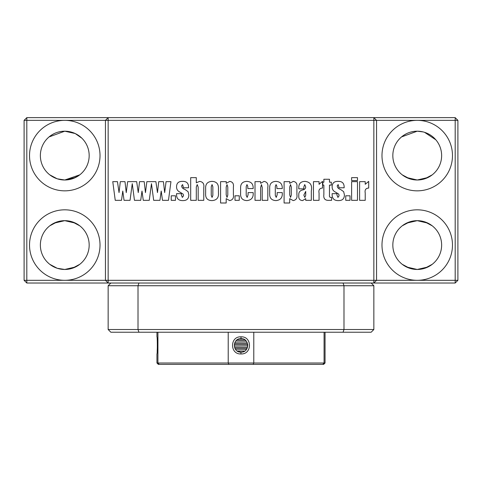 <?xml version="1.0" encoding="UTF-8"?>
<svg xmlns="http://www.w3.org/2000/svg" width="482" height="482" viewBox="0 0 482 482"><rect width="100%" height="100%" fill="white"/><g stroke="black" fill="none" stroke-linecap="round" stroke-linejoin="round"><path stroke-width="0.72" d="M371.14 283.024L373.851 285.736L373.851 329.519L343.991 329.519L343.057 332.237L371.14 332.237M138.943 332.231L343.057 332.231M373.851 285.736L108.149 285.736L108.149 329.519L110.86 332.237L138.943 332.237L138.009 329.525L108.149 329.525M373.851 329.519L371.14 332.231M343.057 283.024L343.991 285.736L343.991 329.519L138.009 329.519M138.943 283.024L138.009 285.736L138.009 329.525M110.86 283.024L108.149 285.736M246.2 341.039L245.458 340.28M242.633 338.804L239.512 338.768M236.993 339.918L245.127 340.009M235.77 341.075L246.332 341.196M242.181 338.707L239.602 338.75M247.543 347.161L247.73 344.564M247.32 342.925L234.74 342.78M234.228 345.124L247.778 345.281L247.754 344.811M234.373 343.955L247.658 344.1M247.585 346.998L234.379 346.841M245.826 350.137L246.802 348.884M234.758 348.022L247.182 348.161M156.951 363.006L157.927 363.006L159.205 364.362L158.307 364.362L156.951 363.006L156.951 353.939C157.445 354.547 157.445 336.195 156.951 336.828L156.951 332.231M157.927 363.006L228.215 363.006L228.86 364.362L159.205 364.362L157.927 363.006L157.927 332.231M228.86 364.362L253.14 364.362L253.785 363.006L228.215 363.006L228.215 332.231M253.14 364.362L322.795 364.362L324.073 363.006L253.785 363.006L253.785 332.231M241.012 336.828C252.249 336.201 252.279 354.553 241 353.939C229.745 354.571 229.721 336.207 241.012 336.828L241.006 338.605C249.658 338.177 249.803 352.601 241 352.161C232.27 352.583 232.246 338.183 241 338.605M322.795 364.362L323.693 364.362L325.049 363.006L324.073 363.006L324.073 332.231M235.403 349.203L246.507 349.329M157.18 351.432L157.409 345.383M295.358 364.362L186.636 364.362L295.358 364.362M243.91 351.505L243.097 351.83M242.434 352.005L241 352.161L237.765 351.342M240.855 352.161L241 353.939M244.748 351.029L237.12 350.944M351.613 181.654L357.487 181.654L357.487 200.331L351.613 200.331L351.613 181.654M345.745 195.794L350.016 195.794L350.016 200.331L345.745 200.331L345.745 195.794M323.862 179.25L329.465 179.25L329.465 182.184L331.333 182.184L331.333 185.118L329.465 185.118L329.465 195.126C329.182 196.867 329.893 197.626 331.598 197.397L331.598 200.331L329.224 200.331C325.121 200.633 323.332 198.711 323.862 194.571L323.862 185.118L322.795 185.118L322.795 182.184L323.862 182.184L323.862 179.25M303.847 186.895L303.847 188.854L298.774 188.854L298.774 187.625C298.786 183.515 300.882 181.437 305.058 181.383C310.324 181.997 312.414 185.202 311.318 190.993L311.318 200.331L305.715 200.331L305.715 198.62L302.563 200.596C299.882 200.367 298.617 198.867 298.774 196.108L298.774 194.577C298.762 192.089 300.039 190.547 302.606 189.962C304.558 189.643 305.588 188.637 305.715 186.938L304.738 184.588L303.847 186.895M275.909 181.383C280.367 181.654 282.476 184.058 282.229 188.589L276.891 188.589L276.891 186.48L276.078 184.588L275.294 186.528L275.294 195.385L276.234 197.397L277.162 194.855L277.162 192.595L282.229 192.595C282.717 197.463 280.632 200.132 275.981 200.596C271.487 200.373 269.39 197.945 269.685 193.306L269.685 188.034C269.571 183.787 271.643 181.569 275.909 181.383M246.82 181.383C251.279 181.654 253.387 184.058 253.14 188.589L247.802 188.589L247.802 186.48L246.995 184.588L246.206 186.528L246.206 195.385L247.145 197.397L248.073 194.855L248.073 192.595L253.14 192.595C253.628 197.463 251.544 200.132 246.892 200.596C242.398 200.373 240.301 197.945 240.602 193.306L240.602 188.034C240.482 183.787 242.56 181.569 246.82 181.383M220.587 181.654L226.281 181.654L226.191 183.341L229.763 181.383C232.643 181.907 233.848 183.726 233.396 186.847L233.396 194.662C233.927 198.006 232.698 199.988 229.697 200.596L226.191 198.638L226.191 203L220.587 203L220.587 181.654M190.697 177.647L196.301 177.647L196.301 182.762L199.711 181.383C202.982 181.919 204.338 183.955 203.772 187.498L203.772 200.331L198.168 200.331L198.168 187.155L197.234 184.588L196.301 186.974L196.301 200.331L190.697 200.331L190.697 177.647M171.212 195.794L175.484 195.794L175.484 200.331L171.212 200.331L171.212 195.794M457.9 120.349L455.189 117.638L455.189 120.349L457.9 120.349L457.9 280.313L455.189 283.024L373.851 283.024L373.851 280.313L108.149 280.313L108.149 283.024L373.851 283.024L376.562 280.313L376.562 120.349L417.231 120.349A35.246 35.246 0 0 0 381.985 155.596A35.246 35.246 0 0 0 417.231 190.842A35.246 35.246 0 0 0 452.478 155.596A35.246 35.246 0 0 0 417.231 120.349L455.189 120.349L455.189 280.313L417.231 280.313A35.246 35.246 0 0 0 452.478 245.067A35.246 35.246 0 0 0 417.231 209.821A35.246 35.246 0 0 0 381.985 245.067A35.246 35.246 0 0 0 417.231 280.313L373.851 280.313L373.851 120.349L376.562 120.349L373.851 117.638L373.851 120.349L108.149 120.349L108.149 117.638L105.438 120.349L108.149 120.349L108.149 280.313L64.769 280.313A35.246 35.246 0 0 0 100.015 245.067A35.246 35.246 0 0 0 64.769 209.821A35.246 35.246 0 0 0 29.523 245.067A35.246 35.246 0 0 0 64.769 280.313L24.1 280.313L26.811 283.024L108.149 283.024L105.438 280.313L105.438 120.349L26.811 120.349L26.811 117.638L24.1 120.349L24.1 280.313M153.668 200.331L151.469 183.672L149.263 200.331L143.262 200.331L141.991 191.053L140.726 200.331L134.454 200.331L132.255 183.672L130.05 200.331L124.049 200.331L122.777 191.053L121.512 200.331L115.24 200.331L112.77 181.654L117.457 181.654L119.042 192.601L120.313 181.654L124.983 181.654L126.248 192.601L127.652 181.654L136.671 181.654L138.256 192.601L139.527 181.654L144.196 181.654L145.462 192.601L146.865 181.654L155.885 181.654L157.469 192.601L158.741 181.654L163.41 181.654L164.675 192.601L166.079 181.654L170.947 181.654L168.477 200.331L162.476 200.331L161.205 191.053L159.94 200.331L153.668 200.331M188.558 186.691L188.558 187.787L183.491 187.787L182.594 184.588L181.624 185.847C181.822 187.655 182.907 188.83 184.865 189.378L188.064 191.649L188.83 194.758C188.86 198.656 186.895 200.602 182.937 200.596C178.695 200.687 176.563 198.68 176.551 194.565L176.551 193.662L181.359 193.662L181.359 194.891L182.347 197.397L183.491 195.825L183.196 194.15L180.015 192.161C177.713 191.113 176.563 189.354 176.551 186.889C176.587 183.13 178.545 181.298 182.425 181.383C186.335 181.238 188.384 183.003 188.558 186.691M211.863 181.383C216.322 181.515 218.521 183.793 218.448 188.233L218.448 192.77C218.9 197.626 216.78 200.235 212.098 200.596C207.447 200.536 205.296 198.132 205.639 193.39L205.639 188.637C205.38 184.094 207.453 181.678 211.863 181.383M234.993 195.794L239.265 195.794L239.265 200.331L234.993 200.331L234.993 195.794M255.008 181.654L260.617 181.654L260.617 183.317L264.082 181.383C267.112 181.955 268.353 183.925 267.817 187.287L267.817 200.331L262.214 200.331L262.214 187.365L261.455 184.588L260.617 187.679L260.617 200.331L255.008 200.331L255.008 181.654M284.097 181.654L289.796 181.654L289.7 183.341L293.279 181.383C296.153 181.907 297.364 183.726 296.906 186.847L296.906 194.662C297.442 198.006 296.207 199.988 293.207 200.596L289.7 198.638L289.7 203L284.097 203L284.097 181.654M313.451 181.654L319.06 181.654L319.06 184.299L322.524 181.383L322.524 188.058C319.608 188.215 318.451 189.884 319.06 193.053L319.06 200.331L313.451 200.331L313.451 181.654M344.142 186.691L344.142 187.787L339.075 187.787L338.177 184.588L337.207 185.847C337.406 187.655 338.484 188.83 340.449 189.378L343.648 191.649L344.407 194.758C344.437 198.656 342.473 200.602 338.521 200.596C334.273 200.687 332.146 198.68 332.134 194.565L332.134 193.662L336.936 193.662L336.936 194.891L337.93 197.397L339.075 195.825L338.774 194.15L335.593 192.161C333.297 191.113 332.14 189.354 332.134 186.889C332.164 183.13 334.122 181.298 338.002 181.383C341.919 181.238 343.967 183.003 344.142 186.691M351.613 177.647L357.487 177.647L357.487 180.581L351.613 180.581L351.613 177.647M359.62 181.654L365.223 181.654L365.223 184.299L368.694 181.383L368.694 188.058C365.772 188.215 364.621 189.884 365.223 193.053L365.223 200.331L359.62 200.331L359.62 181.654M52.134 176.466L57.238 178.804L64.769 179.997A24.401 24.401 0 0 1 40.367 155.596A24.401 24.401 0 0 1 64.769 131.194L70.709 131.929M72.089 132.315L73.945 132.984M73.752 132.905L74.089 133.044M83.38 139.81L82.205 138.527L83.38 139.81M78.265 135.267L75.794 133.827L78.265 135.267M49.037 136.942L64.769 131.194L75.192 133.532L81.916 138.232M73.963 132.99L73.638 132.863M72.3 221.859L64.769 220.666L57.256 221.853M51.194 224.787L49.767 225.823L57.219 221.865L60.708 221.009L54.014 223.166L50.098 225.57M52.128 224.196L51.598 224.528M48.652 226.745L47.332 227.992L48.652 226.745M82.241 228.028L80.886 226.745M72.39 221.889L79.771 225.823L77.957 224.54M77.403 224.196L79.44 225.57M72.186 221.822L71.746 221.684M64.769 131.194A24.401 24.401 0 0 1 89.17 155.596A24.401 24.401 0 0 1 64.769 179.997L72.282 178.81M68.83 179.653L75.523 177.497L79.44 175.093M77.409 176.466L77.939 176.135M68.643 179.69L64.769 179.997L79.771 174.839L78.343 175.876M80.886 173.918L82.205 172.67L80.886 173.918M57.147 178.774L49.767 174.839L51.58 176.123M57.352 178.84L57.792 178.979M52.134 265.937L57.238 268.275L64.769 269.468A24.401 24.401 0 0 1 40.367 245.067A24.401 24.401 0 0 1 64.769 220.666L54.008 223.166M82.169 227.956L81.006 226.847M57.244 178.81L64.769 179.997L75.529 177.497M47.369 172.707L48.531 173.815M75.529 223.166L64.769 220.666L60.895 220.973L64.769 220.666A24.401 24.401 0 0 1 89.17 245.067A24.401 24.401 0 0 1 64.769 269.468L72.282 268.281M72.312 268.275L75.523 266.968L79.44 264.564M77.409 265.937L77.939 265.606M78.295 265.377L72.39 268.245L79.771 264.311L78.343 265.347M80.886 263.389L82.205 262.142L80.886 263.389M47.29 262.094L48.652 263.389M57.147 268.245L49.767 264.311L51.58 265.594M57.352 268.311L57.792 268.45M57.244 268.281L64.769 269.468L68.643 269.161L64.769 269.468L75.529 266.968M47.369 262.178L48.531 263.286M409.7 268.275L417.231 269.468L427.992 266.968L431.902 264.564M433.348 263.389L434.668 262.136L433.348 263.389M399.831 262.178L400.994 263.286M404.597 265.937L402.229 264.311L409.61 268.245M424.763 221.859L417.231 220.666A24.401 24.401 0 0 1 441.633 245.067A24.401 24.401 0 0 1 417.231 269.468L424.744 268.281M424.775 268.275L427.986 266.968M429.872 265.937L430.402 265.606M430.757 265.377L424.853 268.245L432.233 264.311L430.806 265.347M399.759 262.106L401.114 263.389M403.735 265.395L404.043 265.594M409.814 268.311L410.254 268.45M82.241 262.106L81.006 263.286L82.241 262.106M72.318 268.269L68.83 269.125L72.318 268.269M82.241 172.634L81.006 173.815L82.241 172.634M78.295 175.906L72.39 178.774M29.523 155.596A35.246 35.246 0 0 0 64.769 190.842A35.246 35.246 0 0 0 100.015 155.596A35.246 35.246 0 0 0 64.769 120.349A35.246 35.246 0 0 0 29.523 155.596M409.7 178.804L417.231 179.997A24.401 24.401 0 0 1 392.83 155.596A24.401 24.401 0 0 1 417.231 131.194L423.172 131.929M424.552 132.315L426.407 132.984M426.215 132.905L426.552 133.044M436.077 140.099L434.668 138.527L435.842 139.81L424.534 132.315M430.727 135.267L428.257 133.827L430.727 135.267M455.189 117.638L26.811 117.638M44.434 283.024L85.103 283.024L44.434 283.024M24.1 120.349L26.811 120.349L26.811 283.024M455.189 283.024L455.189 280.313L457.9 280.313M401.5 136.942L417.231 131.194L422.949 131.875M426.425 132.99L426.118 132.869M406.471 266.968L417.231 269.468L421.105 269.161L417.231 269.468A24.401 24.401 0 0 1 392.83 245.067A24.401 24.401 0 0 1 417.231 220.666L406.471 223.166L402.56 225.57M401.114 226.745L399.795 227.998L401.114 226.745M434.631 227.956L433.469 226.847M429.866 224.196L432.233 225.823L424.853 221.889M417.159 131.194L417.231 131.194A24.401 24.401 0 0 1 441.633 155.596A24.401 24.401 0 0 1 417.231 179.997L427.992 177.497L431.902 175.093M433.348 173.918L434.668 172.664M399.831 172.707L400.994 173.815M404.597 176.466L402.229 174.839L409.61 178.774M434.686 228.016L433.348 226.745M431.902 225.57L430.42 224.54M424.648 221.822L424.208 221.684M409.718 221.853L417.231 220.666L413.357 220.973L417.231 220.666L427.992 223.166M434.71 262.094L433.469 263.286L434.704 262.106M424.781 268.269L421.292 269.125L424.781 268.269M403.657 224.787L402.229 225.823L409.682 221.865L413.17 221.009L406.477 223.166M404.591 224.196L404.061 224.528M406.471 177.497L417.231 179.997L424.744 178.81M424.781 178.798L421.292 179.653L427.986 177.497M430.806 175.876L432.233 174.839L424.853 178.774L428.143 177.418M429.872 176.466L430.402 176.135M399.777 172.646L401.114 173.918M402.56 175.093L404.043 176.123M409.814 178.84L410.254 178.979M434.71 172.622L433.469 173.815L434.71 172.622M430.757 175.906L428.028 177.478M413.743 131.447L411.291 131.929L413.743 131.447M409.905 132.321L411.7 131.827M408.381 132.857L407.868 133.062M400.494 137.84L399.789 138.533M398.62 139.81L399.795 138.527M398.252 140.256L399.391 138.943M399.62 138.708L401.187 137.213M402.488 136.153L403.717 135.279M403.741 135.261L406.206 133.827M406.832 133.52L408.025 132.996M399.759 228.028L400.994 226.847L399.759 228.028M403.705 224.757L409.61 221.889M54.008 177.497L50.098 175.093M61.28 131.447L58.828 131.929L61.28 131.447M57.442 132.321L59.238 131.827M55.918 132.857L55.484 133.032M48.031 137.84L47.326 138.533M46.158 139.81L47.332 138.527M45.79 140.256L46.929 138.943M47.158 138.708L48.724 137.213M50.026 136.153L51.255 135.279M51.279 135.261L53.743 133.827M54.37 133.52L55.563 132.996M54.008 266.968L50.098 264.564M47.29 228.04L48.531 226.847L47.296 228.028M51.243 224.757L57.147 221.889M212.845 195.445L212.845 186.781L212.056 184.588L211.243 186.781L211.243 195.258L212.044 197.397L212.845 195.445M227.793 195.114L227.793 187.064L227.016 184.588L226.191 187.064L226.191 194.849L227.028 197.397L227.793 195.114M291.303 195.114L291.303 187.064L290.526 184.588L289.7 187.064L289.7 194.849L290.544 197.397L291.303 195.114M305.715 195.3L305.715 191.414L303.847 195.071L304.829 197.397L305.715 195.3M325.049 363.006L325.049 332.231"/></g></svg>
